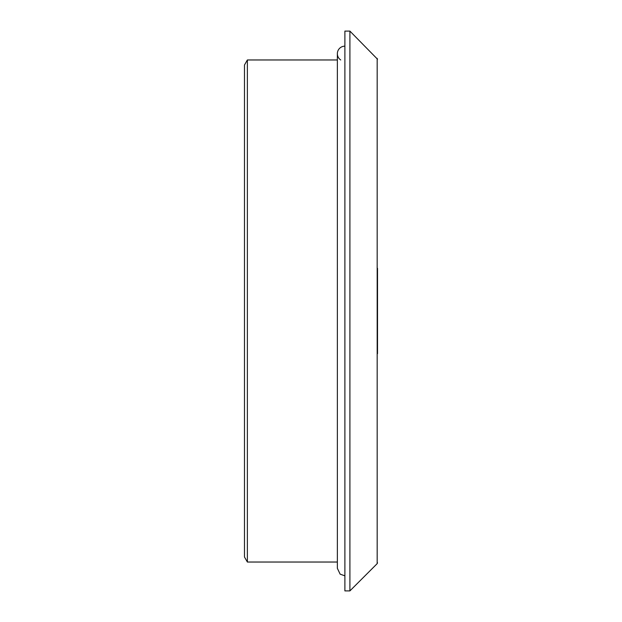 <?xml version="1.0" encoding="UTF-8"?>
<svg xmlns="http://www.w3.org/2000/svg" width="622" height="622" viewBox="0 0 622 622"><rect width="100%" height="100%" fill="white"/><g stroke="black" fill="none" stroke-linecap="round" stroke-linejoin="round"><path stroke-width="0.93" d="M377.523 353.677L377.523 268.323M377.523 308.108L377.523 271.215M377.173 58.359L377.173 563.641L349.906 590.9L349.906 31.1L377.523 59.214M349.906 590.9L344.891 590.9L344.891 31.1L349.906 31.1M337.357 562.031L247.377 562.031L247.377 59.969L337.357 59.969M247.377 562.031L244.477 557.009L244.477 64.991L247.377 59.969M340.724 59.969A7.534 7.534 0 0 1 344.891 46.16M377.173 563.641L377.523 562.786M337.357 53.694L337.357 568.306L340.133 574.153L344.891 575.84"/></g></svg>
